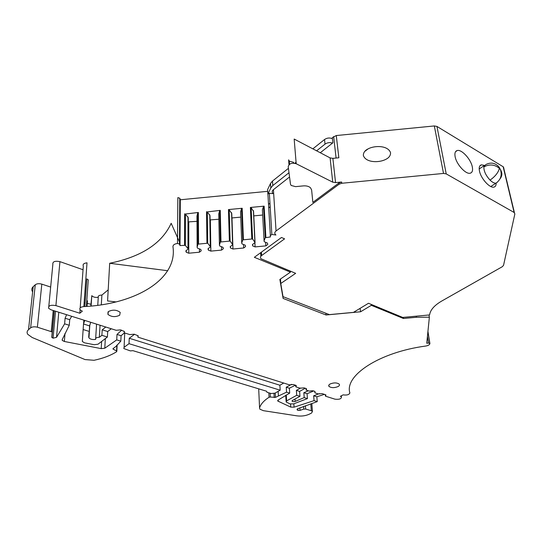 <?xml version="1.0" encoding="UTF-8"?>
<svg xmlns="http://www.w3.org/2000/svg" width="542" height="542" viewBox="0 0 542 542"><rect width="100%" height="100%" fill="white"/><g stroke="black" fill="none" stroke-linecap="round" stroke-linejoin="round"><path stroke-width="0.81" d="M289.543 176.977L273.425 189.686L276.047 230.994C274.611 232.159 274.408 233.345 275.431 234.544L275.912 234.957M265.878 237.369L264.137 206.143L263.514 206.502L265.241 237.721L270.444 236.935L270.228 235.682L271.847 234.469L275.919 235.011M265.241 237.721L264.076 240.892L264.232 241.705L267.504 243.107L267.755 244.469L265.824 245.885L255.106 246.908L252.708 245.905L252.43 244.544L255.052 242.586L252.565 238.927L251.122 207.694L253.568 211.455L255.052 242.586M243.412 239.51L242.179 208.257L241.569 208.616L242.789 239.862L252.565 238.927M242.789 239.862L241.739 243.019L241.922 243.832L245.255 245.221L245.553 246.583L243.67 247.992L232.965 249.015L230.526 248.012L230.194 246.657L232.755 244.706L230.126 241.068L229.198 209.801L231.773 213.548L232.755 244.706M220.98 241.651L220.255 210.364L219.652 210.723L220.364 242.003L230.12 241.061L229.198 209.801L228.453 209.578L242.179 208.257M220.364 242.003L219.429 245.147L219.639 245.953L223.033 247.342L223.379 248.697L221.549 250.099L210.852 251.115L208.372 250.126L207.993 248.771L210.486 246.827L207.715 243.209L207.295 211.908L209.998 215.641L210.486 246.827M198.568 243.792L198.352 212.471L197.762 212.83L197.965 244.137L207.715 243.209M197.965 244.137L197.146 247.267L197.383 248.073L200.831 249.456L201.231 250.804L199.449 252.199L188.765 253.216L186.245 252.226L185.811 250.885L188.243 248.947L185.337 245.343L185.418 214.015L188.257 217.735L188.243 248.947M124.382 331.467L124.328 332.585L124.375 331.467L120.588 329.882L116.157 330.295L51.056 309.807L48.611 308.29C48.218 305.641 50.65 304.746 55.907 305.607L79.837 313.235L82.323 311.176L80.053 309.767C79.254 308.052 80.514 306.989 83.841 306.582C135.778 304.184 177.871 279.089 172.952 246.725C172.959 244.977 174.47 243.893 177.485 243.473L179.449 244.056L180.012 245.56L185.337 245.343M124.328 332.585L124.199 331.27M503.904 168.237L503.159 166.746L514.128 212.471L514.866 213.9L503.538 265.35L502.271 266.725L441.716 301.054C434.291 305.397 430.253 310.024 429.603 314.929L402.699 317.429L368.492 303.276L353.445 312.382L329.407 314.617L283.012 296.657L280.77 283.493L295.661 273.337L260.98 258.737C260.085 257.653 260.289 256.596 261.596 255.56L284.584 238.846L281.474 237.484L254.347 257.308L290.478 272.131L279.862 279.435L283.1 298.418L326.054 314.99L360.593 311.772L371.338 305.315L403.438 318.486L416.432 317.273L429.372 317.192L426.744 343.221L428.519 343.059L429.914 343.601C429.603 344.78 428.221 345.586 425.775 346.033C379.014 352.273 344.217 375.742 349.881 392.916C349.129 394.745 346.887 395.389 343.14 394.861L340.41 396.31L341.44 396.9C341.44 398.878 339.285 399.637 334.983 399.176L325.457 396.175L325.999 394.996L322.226 393.621L318.418 393.959L314.902 392.855L315.044 391.622C313.804 390.674 311.955 390.518 309.482 391.148L306.108 390.084L306.623 388.885L305.851 388.445L304.021 387.869L300.146 388.207L295.817 386.846L296.311 385.633L293.425 384.515L289.536 384.874L137.892 337.138L138.183 335.816L134.213 334.19L129.809 334.59L124.132 332.808M514.128 212.471L446.222 173.887L443.512 173.433L341.778 183.264L339.048 184.239L276.047 230.994M119.68 315.241C115.324 317.307 111.401 317.016 107.912 314.367L108.414 311.555C112.756 309.468 116.686 309.746 120.202 312.388L119.68 315.241M338.032 386.575C334.353 388.018 331.352 387.977 329.021 386.446C328.371 385.613 328.737 384.793 330.119 383.987C333.791 382.53 336.806 382.571 339.15 384.095C339.807 384.942 339.434 385.768 338.032 386.575M267.863 194.083L267.599 189.598L270.526 183.447L270.804 187.952L267.863 194.083L269.367 193.257L272.863 193.65M270.343 235.187L267.911 194.002M264.137 206.143L250.39 207.464L251.122 207.694L252.545 238.914M180.012 245.56L180.303 199.774L267.701 191.333M198.352 212.471L185.418 214.015M220.255 210.364L207.295 211.908M263.514 206.502L262.389 209.754L264.076 240.892M265.627 242.301L265.824 245.885M253.778 215.885L262.674 215.032M254.903 242.694L255.106 246.908M252.64 244.381L252.708 245.905M253.405 210.614L254.889 241.766M241.569 208.616L240.553 211.854L241.739 243.019M243.534 244.51L243.67 247.992M231.908 217.945L240.75 217.132M231.983 217.979L232.965 249.015M230.479 246.441L230.526 248.012M231.576 212.715L232.559 243.893M219.652 210.723L218.744 213.948L219.429 245.147M221.468 246.698L221.549 250.099M210.066 219.923L218.86 219.239M210.364 220.052L210.852 251.115M208.352 248.493L208.372 250.126M209.781 214.808L210.262 246.021M197.762 212.83L196.956 216.041L197.146 247.267M199.422 248.886L199.449 252.199M188.25 221.908L196.99 221.332M188.765 222.125L188.765 253.216M186.252 250.533L186.245 252.226M188.006 216.902L187.986 248.141M177.485 243.473L177.857 197.593L179.761 198.209L180.303 199.774M167.688 270.722L109.694 263.27C141.428 256.772 161.922 243.453 171.177 223.297L179.626 242.355M109.694 263.27L107.573 300.939L116.049 301.914M83.841 306.582L87.011 262.823C83.786 263.229 82.553 264.333 83.319 266.136L80.196 307.842M79.837 313.235L80.087 309.821M48.8 306.365L52.852 264.401C52.493 261.623 54.85 260.702 59.938 261.637L83.048 269.747M121.638 330.213L116.997 334.441L121.076 335.715L120.825 341.148L115.859 346.514L113.021 348.642M113 349.041L116.571 350.965L116.679 351.683C110.69 355.477 103.143 358.35 94.037 360.288L85.013 359.57L32.195 337.51L27.75 334.319C26.68 332.652 26.937 331.108 28.523 329.672L30.637 327.842C32.283 326.731 34.532 326.521 37.384 327.212L52.222 331.948L51.775 337.226L53.069 338.188L56.531 337.334L64.62 323.845L69.261 325.275L62.167 339.678L62.276 340.437L64.342 341.474L101.205 348.621L104.782 348.221L116.733 339.888L116.997 334.441M124.45 332.903L121.076 335.715M137.892 337.138L137.946 335.566M295.817 386.846L295.702 385.247M291.616 384.332L286.251 387.232L289.374 388.207L289.699 393.133L278.093 400.057L277.789 401.053L277.755 400.382M275.228 393.018L275.478 397.374L286.562 392.171L286.251 387.232M278.398 395.721L278.148 391.358M295.498 385.172L289.374 388.207M306.108 390.084L305.986 388.492M314.787 391.392L314.902 392.855M325.457 396.175L325.315 394.596M429.372 317.192L429.007 314.983M403.438 318.486L403.275 317.375M371.338 305.315L371.209 304.394M360.593 311.772L360.091 308.357M326.054 314.99L325.891 313.262M283.1 298.418L282.965 296.372M290.424 271.183L290.478 272.131M268.52 204.354L269.963 203.236M270.18 206.793L268.73 207.911M280.77 283.493L280.485 279.001M503.159 166.746L436.947 126.428L434.325 125.947L336.277 135.547L338.845 157.776L332.869 158.359L335.552 182.613L341.636 182.024L338.913 183.006L339.048 184.239M455.131 156.719C454.487 153.149 455.199 151.083 457.265 150.513C461.689 149.213 470.869 159.233 472.292 166.841C473.003 170.493 472.299 172.62 470.171 173.21C465.795 174.544 456.452 164.348 455.131 156.719M496.16 183.115C496.187 185.418 495.435 186.753 493.891 187.119C489.765 188.352 480.896 178.528 479.474 171.082C478.762 167.478 479.413 165.405 481.425 164.849L484.46 165.398M390.565 152.742C388.133 145.5 375.044 145.202 368.126 148.86C364.962 150.405 363.364 152.587 363.343 155.391C365.552 162.62 378.662 163.047 385.64 159.436C388.946 157.857 390.586 155.629 390.565 152.742M336.277 135.547L332.307 137.614L332.883 142.81L320.281 152.742M296.196 163.738L294.171 139.05L330.105 157.898L332.734 182.166L296.196 163.738C291.752 162.58 289.089 163.576 288.215 166.726L290.485 184.192L291.149 185.452L295.539 186.644L303.337 185.892C306.426 185.669 308.818 186.306 310.512 187.803L311.623 189.937L312.849 202.376L338.913 183.006M273.425 189.686C272.043 190.886 271.847 192.112 272.843 193.358M316.603 150.818L325.017 144.138C327.314 142.566 329.814 142.228 332.503 143.108M288.994 172.722L272.782 185.581L272.497 181.069L270.526 183.447M270.804 187.952L272.782 185.581M32.412 291.521C31.395 289.774 31.66 288.154 33.204 286.657L35.271 284.753C36.876 283.601 39.065 283.391 41.822 284.137L50.663 287.064M325.017 144.138L324.529 139.524L312.849 148.847M296.074 162.241L294.794 163.264M288.425 168.352L272.497 181.069M324.529 139.524C327.043 137.837 329.672 137.566 332.422 138.691M97.75 305.315L98.258 297.28C97.973 295.891 99.186 295.153 101.896 295.072L108.197 289.855M98.258 297.28C95.317 297.68 93.17 297.138 91.808 295.654L90.799 306.081M84.118 302.768L85.08 302.971M87.242 303.439L90.92 304.238M87.032 306.386L87.425 300.803L86.964 300.675M84.83 306.528L86.286 286.461M88.163 281.244L88.265 279.848L86.828 278.893L84.85 306.528M66.612 314.699L65.087 318.249L69.715 319.692L71.686 316.298M105.778 327.029L102.201 329.827L107.695 331.541L107.397 337.016L98.034 344.197L94.24 344.726L84.471 342.829L82.323 341.446L83.515 324.001L84.735 320.403M83.515 324.001L89.599 325.898L90.717 322.287M107.695 331.541L111.286 328.764M116.733 339.888L120.825 341.148M134.565 334.299L129.247 338.262L279.889 385.24L283.717 383.038M286.562 392.171L289.699 393.133M275.478 397.374L270.356 397.042L270.153 393.228M277.789 401.053L290.742 407.096L294.076 407.171L314.062 400.633L317.246 401.615L297.924 408.634L297.104 409.854L297.917 410.348L300.051 410.362L303.764 409.102L305.661 409.034L311.332 410.728L312.436 411.344L311.664 412.95L309.448 414.115C305.769 415.843 301.569 416.419 296.847 415.843L263.365 410.667L259.862 409.163L259.571 407.957C260.641 404.237 263.805 400.667 269.056 397.259L270.356 397.042M299.963 396.297L292.47 400.43L292.104 401.243L293.263 401.676L295.221 401.412L304.204 397.598L307.45 398.594L293.574 403.885L289.95 403.885L286.156 401.981L286.637 400.877L296.711 395.294L299.963 396.297L299.611 391.399L296.372 390.389L296.711 395.294M296.372 390.389L300.62 388.011M305.261 388.255L299.611 391.399M304.204 397.598L303.838 392.72L308.337 390.789M303.838 392.72L307.07 393.729L313.723 390.945M307.45 398.594L307.07 393.729M314.062 400.633L313.669 395.782L316.846 396.778L324.482 394.332M319.367 393.614L313.669 395.782M288.994 164.727L288.622 159.843L289.279 161.123L293.595 162.349L293.656 163.135M330.105 157.898L332.869 158.359M332.734 182.166L335.552 182.613M317.246 401.615L316.846 396.778M280.18 390.199L129.023 343.675L124.098 347.307L123.806 348.54L130.371 350.904L132.925 350.667L266.684 391.263L266.921 392.245L271.135 393.519L274.957 393.174L280.18 390.199L279.889 385.24M129.023 343.675L129.247 338.262M53.069 338.188L55.541 311.216M64.62 323.845L65.087 318.249M100.074 325.234L99.342 337.28C96.557 337.381 95.311 338.093 95.609 339.414C92.58 339.807 90.365 339.306 88.956 337.903L89.599 325.898M95.67 338.425L96.571 324.13M101.307 304.814L101.896 295.072M99.342 337.28L101.882 335.315L107.397 337.016M102.201 329.827L101.882 335.315M69.261 325.275L69.715 319.692M83.116 329.543L89.227 331.419M271.847 234.469L269.367 193.257M251.813 238.71L250.39 207.464M184.558 245.126L184.659 213.792M206.949 242.992L206.543 211.685M229.368 240.851L228.453 209.578M179.612 244.327L179.917 198.487M59.938 261.637L55.907 305.607M104.782 348.221L105.324 338.601M295.979 386.737L295.878 385.321M427.936 331.406L429.887 343.452M428.519 343.059L427.435 336.352M416.432 317.273L416.256 316.169M261.42 252.138L261.596 255.56M436.947 126.428L446.222 173.887M434.325 125.947L443.512 173.433M341.636 182.024L341.778 183.264M336.087 158.047L333.655 136.543M101.205 348.621L101.625 341.44M278.263 401.385L278.182 399.996M286.264 394.983L286.637 400.877M294.076 407.171L293.845 403.783M297.483 410.131L297.402 408.905M297.802 408.682L297.917 410.348M300.051 410.362L299.868 407.862M303.561 406.439L303.764 409.102M305.661 409.034L305.41 405.748M310.783 403.81L311.332 410.728M259.571 407.957L258.697 388.844M269.056 397.259L268.825 392.821M273.995 393.539L274.218 397.564M124.098 347.307L124.721 332.991M113.271 349.251L113.312 348.411M116.842 345.268L116.571 350.965M28.523 329.672L33.204 286.657M35.271 284.753L30.637 327.842M37.384 327.212L41.822 284.137M53.224 310.485L51.273 331.372M52.323 332.293L54.308 310.83M56.531 337.334L58.773 312.233M88.692 337.192L89.01 332.476M64.342 341.474L65.026 333.33M83.597 323.716L83.854 320.126M295.221 401.412L295.051 399M290.546 404.081L290.742 407.096M497.461 182.098L496.038 183.142C500.666 179.781 502.156 175.31 500.503 169.721L499.358 168.338C498.376 172.464 495.28 176.387 490.07 180.12C485.835 175.5 483.769 171.096 483.877 166.916C489.412 163.955 494.575 164.429 499.358 168.338L499.385 167.559L497.739 165.656M483.877 166.916L485.673 164.653C490.998 161.889 495.564 162.857 499.385 167.559L500.503 169.721C502.481 172.973 502.278 176.082 499.893 179.036M490.774 186.523L496.038 183.142C494.412 183.386 492.421 182.376 490.07 180.12M179.449 244.056L179.761 198.209M341.44 396.9L341.338 395.816M429.799 343.33L427.909 331.657M260.668 252.687L260.858 256.271M503.443 166.95L514.412 212.667M108.048 311.894L107.912 314.367M328.892 385.044L329.021 386.446M455.544 151.706L457.265 150.513M479.86 165.893L481.425 164.849M364.739 151.421L368.126 148.86M297.104 409.854L297.063 409.237M312.436 411.344L311.813 403.451M116.828 351.175L117.133 344.922M52.222 331.948L54.18 310.79M51.869 337.564L54.342 310.837M88.956 337.903L89.83 324.956M91.103 306.047L91.808 295.654M62.276 340.437L62.384 339.156M86.381 306.426L88.265 279.848M292.104 401.243L292.077 400.762M286.108 401.324L285.729 395.287M289.279 161.123L289.523 164.273M484.379 165.506L479.182 168.962"/></g></svg>
